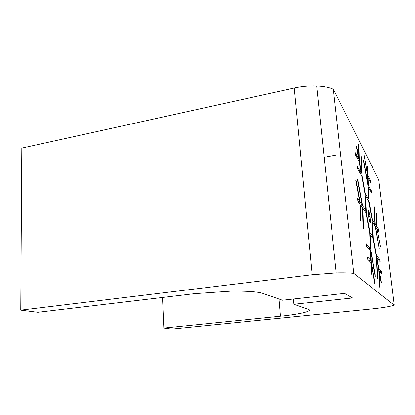<?xml version="1.0" encoding="UTF-8"?>
<svg xmlns="http://www.w3.org/2000/svg" width="415" height="415" viewBox="0 0 415 415"><rect width="100%" height="100%" fill="white"/><g stroke="black" fill="none" stroke-linecap="round" stroke-linejoin="round"><path stroke-width="0.62" d="M370.403 221.797L369.993 216.526L368.878 211.292L368.349 210.493L368.572 216.625L369.692 221.88L370.221 222.622L370.403 221.797L369.708 221.895M368.878 211.292L368.167 211.396M369.371 213.113L368.23 213.279M369.993 216.526L368.593 216.734M366.367 213.44L365.61 197.296L365.807 196.544L368.489 200.829L372.037 219.525L372.722 236.332L370.107 232.914L366.367 213.44L366.077 213.481M366.051 210.747L364.655 210.96M369.609 231.134L369.314 231.176M370.107 232.914L369.646 232.981M372.722 236.332L371.373 236.514M377.432 229.417L378.879 231.508L378.594 229.137L377.142 227.01L376.493 213.331L376.166 212.807L376.81 226.523L375.3 224.313L374.527 207.038L374.185 206.483L374.952 223.804L372.4 220.054L368.904 200.741L368.411 187.471L371.84 193.385L371.767 191.621L368.344 185.661L368.048 177.739L370.782 182.688L370.709 180.95L367.986 175.965L367.695 168.246L367.228 166.457L367.508 174.134L364.183 155.594L367.581 175.929L367.872 183.871L363.639 160.366L363.696 162.13L367.939 185.676L368.427 198.941L365.34 193.961L361.942 175.286L361.444 157.882L360.977 155.314L361.465 172.666L359.323 160.885L358.975 147.112L358.503 144.519L358.845 158.25L356.677 146.345L356.438 146.905L358.612 158.846L355.188 152.585L355.691 155.34L359.1 161.513L361.247 173.32L357.061 166.031L357.559 168.765L361.73 175.955L365.138 194.702L365.641 210.146L362.565 205.632L357.803 179.752L357.341 178.995L362.124 204.989L360.106 202.032L356.2 180.862L355.728 180.105L359.655 201.368L357.543 198.282L357.875 201.161L359.976 204.201L360.386 220.547L360.853 221.159L360.438 204.865L362.445 207.765L363.016 227.97L363.467 228.541L362.886 208.408L365.957 212.843L369.682 233.173L370.242 248.341L366.284 243.766L366.357 245.996L370.32 250.504L370.678 260.262L367.503 256.942L367.581 259.235L370.761 262.493L371.129 272.572L371.653 274.325L371.275 264.256L374.932 284.047L374.844 281.785L371.192 262.031L370.828 252.284L375.326 276.706L375.238 274.523L370.751 250.131L370.185 234.983L373.173 238.833L376.41 256.62L377.292 276.463L377.743 278.953L376.856 259.069L378.833 269.937L379.58 285.904L380.031 288.368L379.279 272.365L381.235 283.108L381.364 282.086L379.414 271.369L381.93 273.942L381.504 271.592L378.978 268.941L377.007 258.125L380.223 261.772L379.798 259.417L376.566 255.676L373.334 237.935L372.701 222.585L375.248 226.258L379.274 248.585L375.596 226.766L377.1 228.935L380.565 246.889L377.194 229.448M372.701 222.585L372.364 222.632M373.334 237.935L372.556 238.039M376.566 255.676L376.244 255.718M379.798 259.417L378.309 259.598M377.007 258.125L376.483 258.187M378.978 268.941L378.662 268.982M381.504 271.592L379.834 271.794M379.414 271.369L378.905 271.426M381.364 282.086L381.053 282.122M379.279 272.365L378.952 272.406M376.856 259.069L376.519 259.11M370.185 234.983L369.749 235.04M370.751 250.131L370.066 250.219M375.238 274.523L374.932 274.559M370.828 252.284L370.388 252.341M371.192 262.031L370.408 262.13M374.844 281.785L374.522 281.821M371.275 264.256L370.828 264.308M370.678 260.262L368.811 260.496M370.242 248.341L368.608 248.559M362.886 208.408L362.466 208.47M360.438 204.865L359.997 204.932M359.655 201.368L358.181 201.602M370.299 219.115L369.06 219.296M365.61 197.296L365.226 197.353M365.807 196.544L365.205 196.643M378.594 229.137L377.173 229.339M377.142 227.01L375.891 227.187M376.493 213.331L376.192 213.377M376.81 226.523L375.336 226.735M375.3 224.313L374.024 224.494M374.527 207.038L374.216 207.085M374.952 223.804L373.676 223.986M372.4 220.054L372.105 220.095M368.904 200.741L368.479 200.808M368.411 187.471L368.006 187.533M371.767 191.621L370.901 191.761M368.344 185.661L367.939 185.728M368.048 177.739L367.649 177.802M370.709 180.95L369.895 181.085M367.986 175.965L367.586 176.033M367.695 168.246L367.296 168.314M368.427 198.941L367.405 199.101M365.34 193.961L365.013 194.013M361.942 175.286L361.392 175.374M361.444 157.882L361.05 157.954M361.465 172.666L361.138 172.718M359.323 160.885L358.804 160.978M358.975 147.112L358.57 147.19M358.845 158.25L358.513 158.307M358.612 158.846L357.714 159.007M361.247 173.32L360.293 173.48M365.641 210.146L364.235 210.358M362.565 205.632L361.123 205.856M357.803 179.752L357.491 179.804M362.124 204.989L360.677 205.212M360.106 202.032L358.638 202.261M356.2 180.862L355.873 180.914M394.25 305.201L378.75 179.799L333.375 89.246L353.767 273.361L394.25 305.201C389.944 306.586 382.464 307.831 371.814 308.936L171.914 329.059L163.816 328.047L162.498 297.472M278.963 299.028L280.395 316.189C299.651 314.28 313.626 311.048 308.278 309.274L293.934 304.262L293.467 299.018M280.395 316.189L163.816 328.047M293.934 304.262L352.553 297.975L344.564 293.395L282.408 300.232L262.913 293.421C257.627 291.688 246.821 290.946 230.496 291.185L194.625 293.654L37.895 312.298L20.75 310.155L312.21 274.735L336.243 272.904C343.397 272.712 349.238 272.863 353.767 273.361M333.375 89.246C328.986 87.404 323.43 86.325 316.692 86.014C309.31 85.729 301.84 86.403 294.276 88.047L21.803 148.119L20.75 310.155M336.913 154.961L324.146 157.28M294.276 88.047L312.21 274.735M316.692 86.014L336.243 272.904"/></g></svg>
